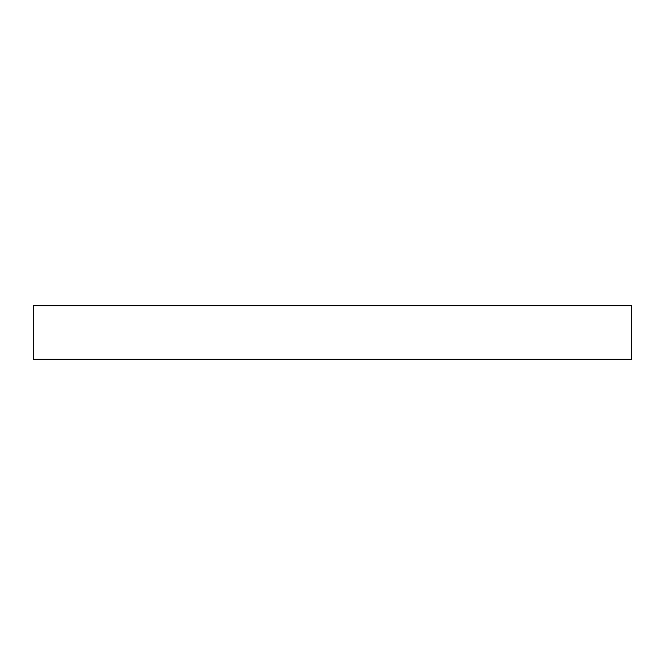 <?xml version="1.0" encoding="UTF-8"?>
<svg xmlns="http://www.w3.org/2000/svg" width="665" height="665" viewBox="0 0 665 665"><rect width="100%" height="100%" fill="white"/><g stroke="black" fill="none" stroke-linecap="round" stroke-linejoin="round"><path stroke-width="1" d="M631.75 359.275L631.75 305.725L33.25 305.725L33.25 359.275L631.75 359.275"/></g></svg>

